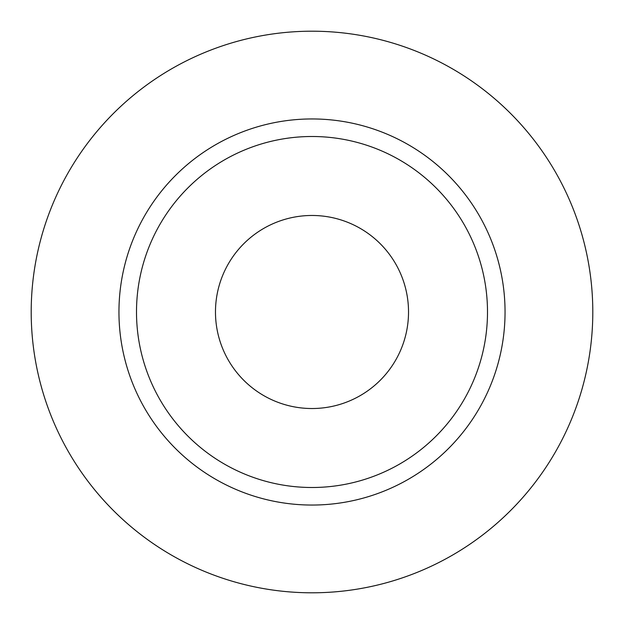 <?xml version="1.0" encoding="UTF-8"?>
<svg xmlns="http://www.w3.org/2000/svg" width="624" height="624" viewBox="0 0 624 624"><rect width="100%" height="100%" fill="white"/><g stroke="black" fill="none" stroke-linecap="round" stroke-linejoin="round"><path stroke-width="0.94" d="M215.475 312A96.525 96.525 0 0 0 312 408.525A96.525 96.525 0 0 0 408.525 312A96.525 96.525 0 0 0 312 215.475A96.525 96.525 0 0 0 215.475 312M487.5 312A175.5 175.5 0 0 0 312 136.5A175.5 175.5 0 0 0 136.5 312A175.5 175.5 0 0 0 312 487.5A175.5 175.5 0 0 0 487.5 312M592.8 312A280.8 280.8 0 0 0 312 31.2A280.8 280.8 0 0 0 31.2 312A280.8 280.8 0 0 0 312 592.8A280.8 280.8 0 0 0 592.8 312M505.05 312A193.05 193.05 0 0 1 312 505.05A193.05 193.05 0 0 1 118.95 312A193.05 193.05 0 0 1 312 118.95A193.05 193.05 0 0 1 505.05 312"/></g></svg>
